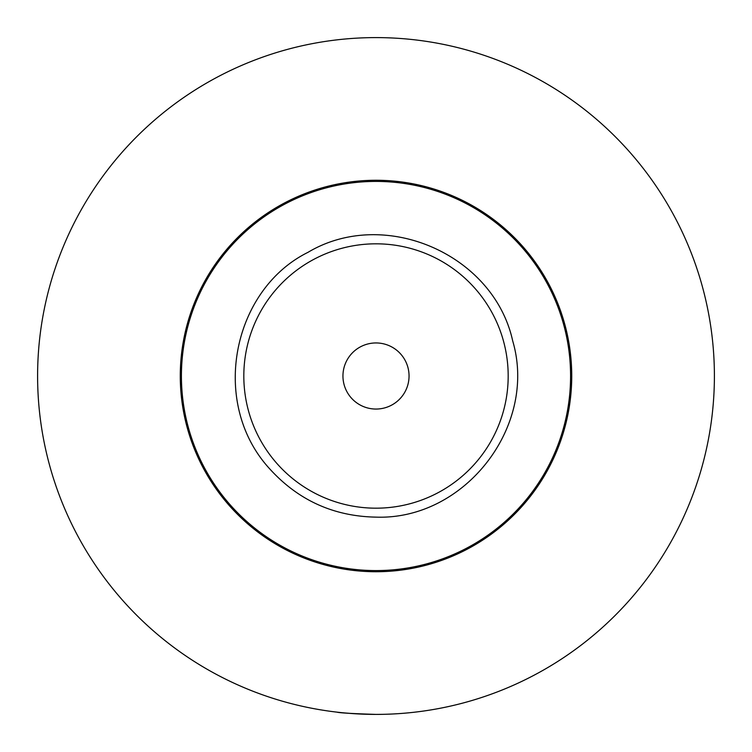<?xml version="1.0" encoding="UTF-8"?>
<svg xmlns="http://www.w3.org/2000/svg" width="752" height="752" viewBox="0 0 752 752"><rect width="100%" height="100%" fill="white"/><g stroke="black" fill="none" stroke-linecap="round" stroke-linejoin="round"><path stroke-width="1.13" d="M382.232 714.344L376 714.4C352.274 713.648 339.255 712.896 336.943 712.135L339.932 712.473M343.72 712.858L354.408 713.714M361.026 714.071L368.367 714.315M376 409.05A33.05 33.05 0 0 0 404.623 359.475A33.05 33.05 0 0 0 347.377 359.475A33.05 33.05 0 0 0 376 409.05M376 508.183A132.183 132.183 0 0 0 490.473 309.909A132.183 132.183 0 0 0 261.527 309.909A132.183 132.183 0 0 0 376 508.183M571.736 376A195.736 195.736 0 0 1 278.137 545.51A195.736 195.736 0 0 1 278.137 206.49A195.736 195.736 0 0 1 571.736 376M714.4 376A338.4 338.4 0 0 0 206.8 82.936A338.4 338.4 0 0 0 206.8 669.064A338.4 338.4 0 0 0 714.4 376M376 570.58A194.58 194.58 0 0 0 544.514 278.71A194.58 194.58 0 0 0 207.486 278.71A194.58 194.58 0 0 0 376 570.58M376 517.132C464.783 520.299 537.849 426.111 512.695 340.9C493.688 254.12 384.281 206.781 308.01 252.324C232.302 289.774 209.056 403.551 270.137 469.333C298.582 500.428 333.869 516.361 376 517.132"/></g></svg>
